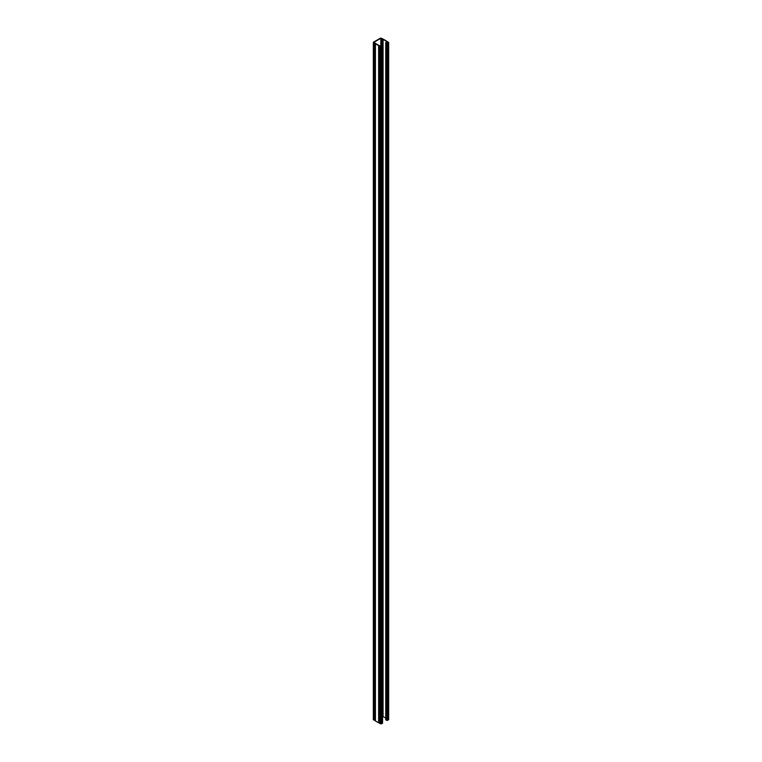 <?xml version="1.0" encoding="UTF-8"?>
<svg xmlns="http://www.w3.org/2000/svg" width="762" height="762" viewBox="0 0 762 762"><rect width="100%" height="100%" fill="white"/><g stroke="black" fill="none" stroke-linecap="round" stroke-linejoin="round"><path stroke-width="1.14" d="M379.581 45.625A0.895 0.514 180 0 1 379.838 46.006L381.152 46.587L381.457 45.158L382.391 46.215L380.552 46.758L379.552 46.177A0.895 0.514 0 0 0 378.628 45.644L375.428 43.796A0.895 0.514 0 0 0 374.513 43.263L373.504 42.167L380.552 38.1L382.448 38.681A0.895 0.514 0 0 0 383.372 39.205L386.572 41.062A0.895 0.514 0 0 0 387.487 41.586L388.496 42.682L387.553 43.224L385.734 42.691L388.201 42.52L387.201 41.758A0.895 0.514 180 0 1 386.277 41.234L383.076 39.376A0.895 0.514 180 0 1 382.162 38.852L380.848 38.271L373.799 42.339L374.799 43.091A0.895 0.514 180 0 1 375.723 43.624L378.924 45.472A0.895 0.514 180 0 1 379.581 45.625M385.734 718.061L383.076 716.528A0.895 0.514 180 0 1 382.572 716.442M383.076 716.528L383.076 39.376M387.201 43.082L387.201 41.758M375.428 720.919A0.895 0.514 0 0 0 374.513 720.414L374.513 43.263M379.552 723.3A0.895 0.514 0 0 0 378.628 722.795L378.628 45.644M381.152 38.271L381.152 46.587L382.153 45.958L381.162 45.329M382.391 722.843L381.448 723.9L379.552 723.319L379.552 46.177M378.628 722.795L375.428 720.938L375.428 43.796M374.513 720.414L373.504 719.318M388.496 719.318L387.553 720.376L385.734 719.842L385.734 42.691M386.277 42.672L386.277 41.253L386.277 42.672M382.162 45.568L382.162 38.872L382.162 45.568M382.391 723.357L382.391 46.215M381.448 723.9L381.448 46.758M380.552 723.9L380.552 46.758M373.504 719.833L373.504 42.682M388.496 719.833L388.496 42.682M387.553 720.376L387.553 43.224M386.667 720.376L386.667 43.224M380.848 46.587L380.848 38.271M382.572 45.958L382.572 723.1M373.323 42.424L373.323 719.576M388.677 42.424L388.677 719.576"/></g></svg>
